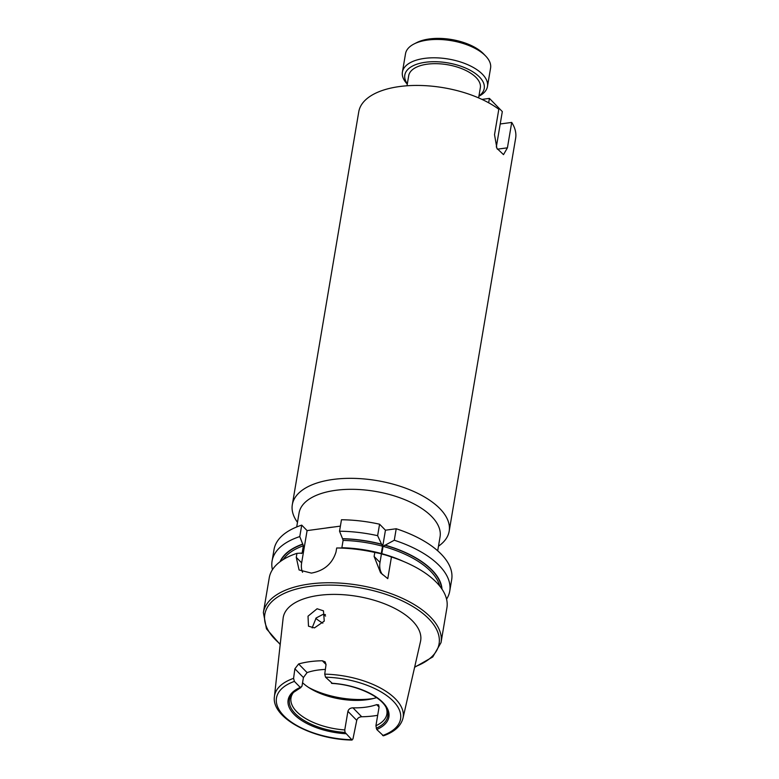 <?xml version="1.0" encoding="UTF-8"?>
<svg xmlns="http://www.w3.org/2000/svg" width="779" height="779" viewBox="0 0 779 779"><rect width="100%" height="100%" fill="white"/><g stroke="black" fill="none" stroke-linecap="round" stroke-linejoin="round"><path stroke-width="1.17" d="M414.116 43.926L416.784 42.572A40.274 19.154 9.6 0 1 429.395 38.95A40.274 19.154 9.6 0 1 483.593 53.868L485.668 56.03A43.137 20.517 -170.4 0 0 427.622 40.05A43.137 20.517 -170.4 0 0 414.116 43.926A43.137 20.517 -170.4 0 0 405.518 53.722L402.412 72.067A43.137 20.517 9.6 0 1 424.516 58.396A43.137 20.517 9.6 0 1 468.179 64.891A43.137 20.517 9.6 0 1 487.469 86.459A43.137 20.517 9.6 0 1 478.91 96.226M478.958 95.963A40.274 19.154 -170.4 0 0 473.077 71.96A40.274 19.154 -170.4 0 0 425.451 62.262A40.274 19.154 -170.4 0 0 407.329 83.84M407.281 84.113A43.137 20.517 9.6 0 1 402.412 72.067M312.136 627.913L316.138 617.981L322.74 614.524L325.418 614.582M314.463 627.884L324.259 621.116L323.46 610.833L317.102 608.759L308.017 616.189L308.494 626.209L314.463 627.884M302.564 572.273A22.883 16.846 135.6 0 1 301.639 562.857L307.092 530.606L301.726 525.124A90.091 42.845 -170.4 0 0 274.023 549.565L272.085 561.026A90.091 42.845 -170.4 0 0 272.436 569.702M301.726 525.124L299.779 536.585L303.362 545.777L302.125 553.09L296.945 553.343L296.263 557.365L299.078 569.965L311.386 573.101C324.113 570.773 332.321 563.743 336.012 551.999L336.694 547.978L340.978 547.988A82.652 39.31 -170.4 0 1 380.142 553.518L374.796 552.438A90.091 42.845 -170.4 0 0 336.694 547.978M325.369 669.434A48.619 23.127 -170.4 0 0 318.017 670.057A48.619 23.127 -170.4 0 0 307.092 672.598L303.43 677.535L301.97 686.221L300.285 687.419L294.384 681.391L293.576 678.353L294.881 668.801L298.63 663.961A65.962 31.374 9.6 0 1 309.799 661.673A65.962 31.374 9.6 0 1 322.331 660.758L325.135 661.858L326.031 664.594L324.726 674.147L325.534 677.185L332.166 683.232L331.435 683.212A51.093 24.305 -170.4 0 1 382.898 702.473A51.093 24.305 -170.4 0 1 376.754 729.504L375.916 725.736A48.619 23.127 -170.4 0 0 386.881 714.09A48.619 23.127 -170.4 0 0 386.092 707.507M376.754 729.504L383.453 735.814C394.359 731.978 400.864 726.135 402.967 718.277L420.485 641.584A69.682 33.146 -170.4 0 0 390.269 606.218A69.682 33.146 -170.4 0 0 318.952 595.37A69.682 33.146 -170.4 0 0 283.108 618.351L274.422 696.533C271.16 717.868 312.905 739.602 352.108 740.05L345.078 732.445L344.766 729.942L347.911 711.334C348.632 709.085 350.316 707.916 352.965 707.829L361.699 716.758A66.536 31.647 -170.4 0 0 374.222 715.843A66.536 31.647 -170.4 0 0 377.679 715.307M361.699 716.758C359.138 716.962 357.483 718.17 356.743 720.361L352.955 739.008L351.504 739.738A62.924 29.933 -170.4 0 1 283.868 715.843A62.924 29.933 -170.4 0 1 294.384 681.391M375.916 725.736L379.061 707.137L378.633 704.868L376.666 704.625A48.619 23.127 9.6 0 1 365.74 707.176A48.619 23.127 9.6 0 1 352.965 707.829M302.564 682.706A48.619 23.127 -170.4 0 0 323.558 694.712A48.619 23.127 -170.4 0 0 357.172 700.399A48.619 23.127 -170.4 0 0 366.997 699.727A48.619 23.127 -170.4 0 0 376.608 697.624M406.998 85.787L408.712 75.69A36.321 17.274 9.6 0 1 427.32 64.17A36.321 17.274 9.6 0 1 464.089 69.643A36.321 17.274 9.6 0 1 480.331 87.803L478.627 97.901M437.701 550.811L440.067 536.819A71.502 34.003 -170.4 0 0 408.089 501.072A71.502 34.003 -170.4 0 0 335.71 490.312A71.502 34.003 -170.4 0 0 299.068 512.971L296.702 526.964M438.48 546.196A79.546 37.83 -170.4 0 0 449.181 531.19A79.546 37.83 -170.4 0 0 413.6 491.413A79.546 37.83 -170.4 0 0 333.081 479.445A79.546 37.83 -170.4 0 0 292.32 504.656A79.546 37.83 -170.4 0 0 297.481 522.349M296.945 553.343A90.091 42.845 -170.4 0 0 269.252 577.784L263.37 612.567L266.457 628.828L280.197 644.554M449.181 531.19L515.63 138.292A79.546 37.83 -170.4 0 0 511.715 122.43L507.421 147.825L503.507 154.641L496.914 148.351L494.519 134.65L498.813 109.255A79.546 37.83 -170.4 0 0 399.53 86.547A79.546 37.83 -170.4 0 0 358.768 111.767L292.32 504.656M511.715 122.43L500.215 123.978L496.32 147.046M414.613 667.282L432.764 656.96L441.031 642.617L446.912 607.834A90.091 42.845 -170.4 0 0 395.917 558.514A90.091 42.845 -170.4 0 0 391.447 556.985L381.827 553.665L383.064 546.352L394.281 540.227L396.219 528.756L385.449 530.207L379.577 524.209L377.63 535.679L382.508 546.196L381.272 553.518L380.142 553.518M381.71 544.219A82.652 39.31 -170.4 0 0 342.546 538.679L339.527 531.22L341.465 519.759A90.091 42.845 -170.4 0 1 379.577 524.209M380.347 553.733L381.272 553.518A81.182 38.609 -170.4 0 0 341.864 547.725L343.101 540.412L342.546 538.679M377.63 535.679A90.091 42.845 -170.4 0 0 339.527 531.22M441.995 589.138A82.652 39.31 -170.4 0 0 385.011 545.115M302.807 544.044A82.652 39.31 -170.4 0 0 280.041 561.747M446.562 599.158A90.091 42.845 -170.4 0 0 449.746 591.076A90.091 42.845 -170.4 0 0 394.281 540.227M299.779 536.585A90.091 42.845 -170.4 0 0 272.085 561.026M449.746 591.076L451.684 579.615A90.091 42.845 -170.4 0 0 396.219 528.756M340.384 526.117L307.092 530.606M374.796 552.438L374.115 556.459L380.58 572.779L387.776 578.651L391.447 556.985M395.917 558.514L393.424 557.618A82.652 39.31 -170.4 0 0 383.434 554.424M383.054 554.473L381.827 553.665A81.182 38.609 -170.4 0 1 403.746 561.552M301.278 553.402A81.182 38.609 -170.4 0 1 302.125 553.09L301.395 553.509M293.907 691.918A48.619 23.127 -170.4 0 0 290.995 697.867A48.619 23.127 -170.4 0 0 344.766 729.942M301.025 687.438L300.285 687.419A51.093 24.305 -170.4 0 0 294.141 714.45A51.093 24.305 -170.4 0 0 345.603 733.711M315.787 618.36A48.619 23.127 -170.4 0 0 322.837 623.161M382.499 574.61A22.883 16.846 135.6 0 1 379.996 562.457L385.449 530.207M487.469 86.459L490.575 68.104A43.137 20.517 -170.4 0 0 485.668 56.03M488.676 102.799L489.416 98.397L502.319 111.582L500.215 123.978M489.416 98.397L481.987 99.4M325.651 528.104A71.502 34.003 9.6 0 1 329.42 527.519A71.502 34.003 9.6 0 1 333.305 527.071M296.263 557.365L301.639 562.857M441.031 642.617A90.091 42.845 -170.4 0 0 400.737 597.571A90.091 42.845 -170.4 0 0 309.536 584.016A90.091 42.845 -170.4 0 0 263.37 612.567M414.72 666.814A88.378 42.037 -170.4 0 0 421.536 612.411A88.378 42.037 -170.4 0 0 310.1 586.334A88.378 42.037 -170.4 0 0 280.255 644.077M293.576 678.353A65.212 31.014 -170.4 0 0 274.422 696.533M308.698 687.506A57.198 27.207 -170.4 0 0 371.934 698.714A57.198 27.207 -170.4 0 0 373.579 698.481M381.924 544.433A82.331 39.154 -170.4 0 0 342.702 538.844M382.508 546.196A81.182 38.609 -170.4 0 0 343.101 540.412M441.644 588.622A82.331 39.154 -170.4 0 0 384.622 545.173M302.963 544.209A82.331 39.154 -170.4 0 0 280.537 561.377M439.755 586.1A81.182 38.609 -170.4 0 0 383.064 546.352M303.362 545.777A81.182 38.609 -170.4 0 0 283.157 559.614M300.84 687.594L293.157 692.638A49.856 23.711 -170.4 0 0 299.428 717.293A49.856 23.711 -170.4 0 0 345.078 732.445M323.061 614.485A45.046 21.422 -170.4 0 0 325.583 616.062M322.321 694.264A56.341 26.798 -170.4 0 0 358.496 700.379M376.228 728.238A49.856 23.711 -170.4 0 0 386.559 708.442C381.691 696.611 356.246 684.634 331.815 683.417M382.655 735.532A62.924 29.933 -170.4 0 0 393.171 701.081A62.924 29.933 -170.4 0 0 325.534 677.185M402.967 718.277A65.212 31.014 -170.4 0 0 324.726 674.147M326.041 664.545L322.331 660.758M298.63 663.961L307.092 672.598M303.43 677.535L294.881 668.801M356.743 720.361L347.911 711.334M374.115 556.459L379.996 562.457M379.071 707.089L376.666 704.625M507.421 147.825L497.343 149.188"/></g></svg>
